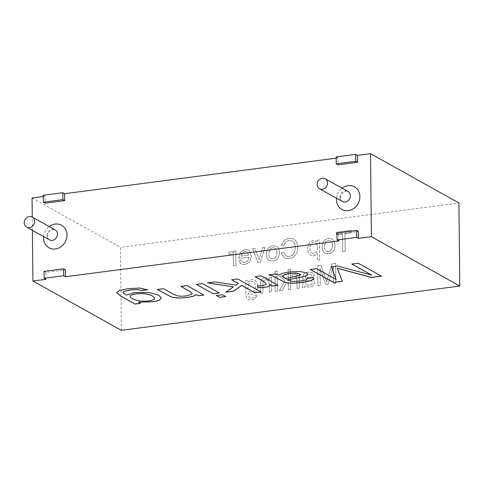 <?xml version="1.0" encoding="UTF-8"?>
<svg xmlns="http://www.w3.org/2000/svg" width="484" height="484" viewBox="0 0 484 484"><rect width="100%" height="100%" fill="white"/><g stroke="black" fill="none" stroke-linecap="round" stroke-linejoin="round"><path stroke-width="0.36" stroke-dasharray="2.42 1.81" d="M260.592 293.268L262.903 292.965L263.048 281.821L264.004 280.49L265.631 279.837L268.197 280.502L269.316 284.162L269.4 292.112L271.712 291.81L271.56 277.272L269.473 277.544L269.497 279.613L268.033 278.246L265.117 277.78L262.848 278.56L261.306 280L260.61 281.912L260.531 293.231L262.842 292.929L262.987 281.785L263.943 280.46L265.571 279.806L268.142 280.472L269.255 284.132L269.34 292.082L271.651 291.779L271.5 277.235L269.413 277.507L269.437 279.577L267.973 278.209L265.057 277.749L262.788 278.524L261.245 279.97L260.549 281.876L260.531 293.231M275.142 291.32L277.447 291.017L277.296 276.479L274.985 276.781L275.142 291.32L277.447 291.017M277.507 291.053L277.356 276.509L274.985 276.781M275.045 276.812L275.202 291.356M274.96 274.101L277.265 273.799L277.241 270.967L274.93 271.27L274.96 274.101L277.265 273.799M277.326 273.829L277.302 271.004L274.93 271.27M274.991 271.306L275.021 274.132M288.355 289.589L290.666 289.287L290.454 269.237L288.143 269.54L288.264 280.95L282.692 275.771L279.679 276.164L284.985 280.895L279.304 290.775L282.166 290.4L286.673 282.384L288.295 283.842L288.355 289.589L290.666 289.287M290.721 289.323L290.515 269.273L288.204 269.576L288.325 280.98L282.753 275.807L279.74 276.201L285.046 280.932L279.365 290.811L282.226 290.436L286.728 282.42L288.295 283.842M288.355 283.878L288.416 289.626M297.152 288.44L299.451 288.137L299.293 273.599L297.212 273.871L297.236 276.074L295.688 274.18L291.949 275.027L292.784 277.175L295.633 276.666L296.65 277.991L297.152 288.44L299.511 288.174L299.354 273.629L297.273 273.908L297.297 276.104L295.748 274.216L292.009 275.063L292.844 277.211L295.694 276.697L296.71 278.028L297.212 288.476M305.271 278.185L305.882 275.317L308.508 274.132L310.94 274.428L312.101 276.437L314.406 275.801L313.366 273.454L311.303 272.256L308.187 272.141L305.344 272.958L303.746 274.271L303.051 276.031L302.893 285.977L302.343 287.805L304.726 287.49L305.198 285.584L307.667 286.945L310.232 287.103L313.692 285.475L314.878 282.329L314.394 280.442L313.106 279.141L311.496 278.59L305.21 278.155L305.821 275.281L308.447 274.095L310.879 274.392L312.041 276.406L314.346 275.771L313.305 273.424L311.242 272.22L308.127 272.111L305.283 272.922L303.686 274.24L302.99 276.001L302.833 285.947L302.282 287.768L304.672 287.454L305.138 285.548L307.606 286.909L310.171 287.072L313.632 285.439L314.818 282.293L314.334 280.405L313.045 279.111L311.436 278.554L305.21 278.155M305.283 280.109L311.133 280.774L312.053 281.452L312.392 282.583L311.708 284.32L309.657 285.239L307.255 284.931L305.707 283.436L305.222 280.079L311.073 280.738L311.992 281.422L312.331 282.553L311.648 284.283L309.597 285.209L307.195 284.894L305.646 283.4L305.222 280.079M247.802 280.381L245.721 280.653L245.848 293.207L246.556 297.938L248.25 299.705L254.396 299.656L257.482 294.853L255.225 295.482L254.451 297.236L252.085 298.241L249.671 297.95L248.359 296.141L248.147 293.014L249.296 293.933L251.97 294.399L256.339 291.658L257.827 286.268L257.089 282.517L254.941 280.042L251.184 279.643L247.82 282.166L247.802 280.381L245.66 280.623L245.787 293.171L246.495 297.902L248.189 299.669L254.336 299.626L257.421 294.817L255.165 295.446L254.39 297.206L252.025 298.211L249.611 297.92L248.298 296.105L248.086 292.977L249.236 293.903L251.91 294.363L256.278 291.628L257.766 286.238L257.028 282.487L254.88 280.006L251.123 279.607L247.76 282.136L247.741 280.345M333.288 266.636L333.47 283.727L335.854 283.412L335.642 263.363L331.927 263.853L326.724 281.712L320.971 265.286L317.673 265.716L317.879 285.766L320.263 285.457L320.087 268.662L325.811 284.731L328.019 284.441L333.228 266.605L333.409 283.691L335.793 283.382L335.581 263.332L331.867 263.816L326.664 281.676L320.91 265.25L317.613 265.686L317.819 285.735L320.208 285.421L320.027 268.626L325.75 284.695L327.958 284.404L333.228 266.605M229.374 254.554L232.199 254.039L233.24 255.383L233.724 265.819L236.035 265.516L235.883 250.978L233.796 251.25L233.82 253.453L232.284 251.577L228.533 252.406L229.313 254.523L232.138 254.009L233.179 255.352L233.663 265.789L235.974 265.486L235.823 250.942L233.736 251.214L233.76 253.416L232.223 251.547L228.472 252.376L229.313 254.523M238.854 258.51L249.018 257.179L247.79 261.015L244.952 262.655L242.774 262.231L241.316 260.126L238.939 260.755L241.377 264.155L244.989 264.681L249.708 262.098L251.408 256.357L249.569 250.893L248.437 250.04L244.952 249.466L240.506 252.043L238.83 257.857L238.854 258.51L248.957 257.143L247.729 260.979L244.892 262.618L242.714 262.195L241.256 260.089L238.878 260.725L241.008 263.931L244.928 264.645L249.647 262.062L251.347 256.326L249.508 250.863L248.377 250.01L244.892 249.435L240.445 252.007L238.793 258.474M121.327 330.336L120.455 247.306L458.929 202.996M342.533 233.863L342.72 251.553L345.207 251.226L345.019 233.536L351.221 232.725L351.196 230.378L336.307 232.326L336.338 234.673L342.533 233.863L342.66 251.517L345.146 251.19L344.959 233.506L351.16 232.689L351.136 230.342L336.253 232.29L336.277 234.637L342.472 233.826M334.989 245.285C334.976 242.236 334.027 240.185 332.133 239.126C329.09 237.844 326.349 238.503 323.923 241.093C321.279 244.608 321.57 251.492 324.982 253.071C329.834 255.461 335.569 251.347 334.989 245.285L334.928 245.249C334.916 242.2 333.966 240.149 332.072 239.096C329.029 237.813 326.289 238.467 323.863 241.062C321.219 244.577 321.509 251.456 324.921 253.041C329.773 255.425 335.509 251.311 334.928 245.249M317.292 253.386L317.365 260.44L319.676 260.138L319.464 240.034L317.377 240.306L317.401 242.2L315.689 240.754L313.384 240.512L310.286 241.879L308.278 244.837L307.63 248.758L308.423 252.69L310.661 255.135L313.711 255.685L315.786 254.893L317.292 253.386L317.304 260.41L319.615 260.108L319.404 240.003L317.322 240.276L317.341 242.169L315.629 240.723L313.323 240.475L310.226 241.843L308.217 244.807L307.57 248.722L308.362 252.654L310.498 255.044L313.65 255.649L315.725 254.856L317.232 253.35M281.525 245.001L283.969 245.297L285.838 241.861L288.966 240.445L292.62 241.08L294.708 243.785L295.337 247.56L294.683 252.122L292.53 255.249L289.335 256.617L286.25 256.109L283.763 252.231L281.295 253.235L284.725 258.184L289.16 258.898L294.103 256.925L296.964 252.733L297.896 247.239L296.722 241.927L293.486 238.812L288.906 238.195L284.168 240.354L281.464 244.971L283.908 245.261L285.778 241.825L288.906 240.415L292.56 241.044L294.647 243.748L295.276 247.53L294.623 252.091L292.469 255.213L289.281 256.581L286.195 256.078L283.703 252.194L281.24 253.199L284.665 258.154L289.099 258.861L294.042 256.895L296.904 252.696L297.835 247.203L296.662 241.897L293.425 238.781L288.845 238.164L284.108 240.318L281.464 244.971M279.341 252.569C279.341 249.532 278.391 247.481 276.491 246.41C273.442 245.128 270.701 245.787 268.275 248.377C265.686 251.862 265.861 258.674 269.298 260.344C274.15 262.764 279.927 258.65 279.341 252.569L279.28 252.533C279.28 249.502 278.33 247.451 276.431 246.38C273.381 245.098 270.641 245.751 268.215 248.346C265.625 251.825 265.801 258.644 269.237 260.307C274.089 262.727 279.867 258.619 279.28 252.533M252.66 248.782L257.96 262.649L260.168 262.358L265.184 247.142L262.727 247.463L259.043 259.606L255.032 248.467L252.6 248.746L257.899 262.612L260.108 262.322L265.123 247.106L262.667 247.427L258.982 259.575L254.971 248.437L252.6 248.746M43.264 195.264L45.066 196.274L45.139 203.189M45.066 196.274L43.276 196.504M32.392 230.311L32.253 217.098M45.938 279.304L45.865 272.383L65.394 269.824M338.848 240.953L338.776 234.038L358.305 231.479M336.174 156.919L337.977 157.923L338.05 164.844M337.977 157.923L336.186 158.159M276.945 252.884C276.769 257.512 274.767 259.43 270.949 258.631C266.829 256.496 269.304 245.376 274.918 248.171C276.316 249.018 276.993 250.585 276.945 252.884L276.884 252.848C276.709 257.482 274.712 259.394 270.889 258.595C266.769 256.459 269.243 245.34 274.864 248.141C276.255 248.982 276.933 250.549 276.884 252.848M255.443 286.395C255.37 290.914 253.501 292.808 249.841 292.07C245.461 289.414 249.339 278.639 253.483 281.894C254.784 282.626 255.437 284.126 255.443 286.395L255.383 286.359C255.31 290.878 253.441 292.772 249.78 292.04C245.4 289.384 249.278 278.602 253.422 281.863C254.723 282.596 255.377 284.096 255.383 286.359M241.25 256.163L242.103 253.289L244.946 251.486L247.009 251.837L248.873 255.165L241.189 256.133L242.042 253.253L244.886 251.45L246.955 251.801L248.812 255.135L241.189 256.133M332.593 245.594C332.423 250.234 330.421 252.152 326.591 251.347C322.471 249.206 324.958 238.08 330.572 240.887C331.976 241.722 332.647 243.289 332.593 245.594L332.532 245.563C332.363 250.204 330.36 252.116 326.531 251.311C322.411 249.169 324.897 238.049 330.518 240.857C331.915 241.685 332.587 243.258 332.532 245.563M317.51 247.663C317.407 252.116 315.586 253.997 312.041 253.301C307.552 250.458 311.333 239.465 315.332 242.72C316.699 243.404 317.419 245.049 317.51 247.663L317.45 247.633C317.347 252.085 315.526 253.961 311.98 253.265C307.491 250.422 311.272 239.429 315.272 242.684C316.639 243.367 317.359 245.019 317.45 247.633M130.117 296.444C130.982 298.495 134.298 299.977 140.058 300.885C146.997 301.816 155.255 300.019 154.717 298.259M116.559 292.632L119.457 290.358L127.788 288.615L139.682 287.986L147.566 289.771M138.448 302.107L140.421 303.274M123.051 292.439L126.409 294.998L134.377 292.451L148.6 292.318L158.74 295.137L161.329 298.041M157.379 289.511L163.544 288.633L173.816 294.363L177.132 295.73L181.089 296.166L185.965 295.887L191.622 294.339L192.215 293.558M187.054 285.627L203.915 294.968M180.889 286.431L187.048 285.554M196.462 284.392L202.524 283.533L219.282 292.953M216.433 295.536L222.495 294.677L225.659 296.51M231.721 279.776L237.783 278.917L260.918 291.894M207.727 282.916L215.114 281.882L235.92 285.076L238.291 283.442M225.871 292.088L233.463 286.77M255.195 276.703L261.227 275.844L277.985 285.27M257.506 285.844L262.528 285.524L265.504 284.737L266.285 283.878M278.584 275.106L283.164 273.091L289.438 271.887L300.074 271.433L306.789 272.94L307.83 274.192M275.154 274.089L278.584 275.033M285.276 278.584L299.209 275.559L300.788 274.519M282.42 276.273L285.276 278.518M268.795 274.924L275.154 274.023M313.329 277.399L313.868 278.488M306.826 277.991L313.329 277.326M287.556 279.764L292.493 281.343L300.534 280.962L306.251 279.722L307.122 278.73M44.062 271.373L45.865 272.383M336.973 233.028L338.776 234.038M32.053 197.974L120.455 247.306M351.844 264.052L358.202 263.151L381.344 276.128M337.269 268.19L342.327 281.234M310.353 269.485L316.645 268.59L336.126 279.456M331.437 266.72L337.312 265.885L371.645 275.033M43.614 236.573A12.905 11.32 119.2 0 1 49.205 226.56M336.525 198.228A12.905 11.32 119.2 0 1 342.115 188.209M47.051 235.514A5.735 5.034 119.2 0 1 49.731 230.287A5.735 5.034 119.2 0 1 55.055 229.821C53.627 228.176 47.323 231.328 47.716 236.289C47.916 238.267 48.503 239.453 49.465 239.84A5.735 5.034 119.2 0 1 47.051 235.514M339.962 197.163A5.735 5.034 119.2 0 1 342.642 191.942A5.735 5.034 119.2 0 1 347.966 191.476C346.538 189.831 340.234 192.977 340.627 197.944C340.827 199.922 341.414 201.108 342.376 201.495A5.735 5.034 119.2 0 1 339.962 197.163"/><path stroke-width="0.73" d="M44.135 278.294L44.062 271.373L63.592 268.82L63.664 275.741L44.135 278.294L45.938 279.304L32.918 281.004L121.327 330.336L459.8 286.026L458.929 202.996L370.526 153.664L357.507 155.37L357.579 162.285L338.05 164.844L336.247 163.84L355.776 161.281L357.579 162.285M43.276 196.504L32.053 197.974L32.253 217.098M32.918 281.004L32.392 230.311M63.592 268.82L65.394 269.824L65.467 276.745L338.848 240.953L337.046 239.949L336.973 233.028L356.502 230.475L358.305 231.479L358.378 238.4L371.397 236.694L370.526 153.664M336.186 158.159L64.596 193.715L64.668 200.636L45.139 203.189L43.336 202.185L62.866 199.626L64.668 200.636M154.717 298.259L152.575 296.081C145.993 291.731 129.7 293.709 130.111 296.408L130.117 296.444M140.523 303.262L134.963 303.994L120.389 295.863L116.559 292.632M161.329 298.041L159.496 300.074L154.311 301.647L138.448 302.179L154.366 301.701L159.538 300.122L161.317 297.938L158.74 295.204L148.6 292.384L134.377 292.524L126.409 295.065L123.226 292.971L123.051 292.475L124.182 291.308L130.093 289.995L137.238 289.62L141.267 290.412L147.668 289.831L139.682 288.053L127.788 288.682L119.457 290.424L116.559 292.663L120.389 295.93L134.963 304.061L140.523 303.335L138.448 302.179M147.668 289.765L141.267 290.346L137.238 289.553L130.087 289.922L124.182 291.241L123.051 292.439M152.575 296.147C145.993 291.798 129.7 293.776 130.117 296.48C130.928 298.537 134.243 300.032 140.058 300.951C147.057 301.895 155.346 300.056 154.717 298.295L152.575 296.081M192.215 293.558L191.622 294.405L185.965 295.954L181.089 296.232L177.132 295.803L173.816 294.435L163.544 288.706L157.379 289.511L170.882 296.789C177.465 299.414 195.439 297.261 195.959 294.423L195.953 294.357C195.439 297.194 177.459 299.348 170.882 296.722L157.379 289.438M195.959 294.423L198.355 295.694L195.953 294.357M198.355 295.76L203.915 295.034L187.054 285.627L180.889 286.431L190.109 291.58L192.215 293.594M203.915 294.968L198.355 295.694M219.385 292.941L213.22 293.746L196.359 284.338M213.226 293.818L219.385 293.008L202.524 283.6L196.359 284.404L213.22 293.746M225.756 296.498L219.597 297.303L216.33 295.482M219.597 297.37L225.756 296.565L222.495 294.744L216.33 295.549L219.597 297.303M238.291 283.509L235.92 285.143L215.114 281.954L207.479 282.952L233.463 286.837L225.75 292.179L233.784 291.126L241.649 285.385L254.856 292.753L261.021 291.949L237.783 278.984L231.624 279.788L238.291 283.509L231.624 279.722M233.463 286.837L207.479 282.88M261.021 291.882L254.856 292.687L241.649 285.312L233.784 291.053L225.75 292.106M266.285 283.878L263.913 281.567L255.195 276.703M278.088 285.257L272.528 285.983L269.975 284.556C269.872 286.655 265.867 287.641 257.954 287.52L257.482 285.778M272.528 286.05L269.975 284.628C269.872 286.728 265.867 287.714 257.954 287.587L257.488 285.844L262.528 285.59L265.504 284.81L266.285 283.908L263.913 281.64L255.098 276.715L261.227 275.916L278.088 285.324L272.528 285.983M287.556 279.831L292.493 281.416L300.534 281.035L306.257 279.794L307.122 278.766L306.826 277.991L313.329 277.399L313.868 278.524L313.511 279.365L309.754 281.029L302.034 282.444L293.921 283.152L288.367 283.007L284.525 282.178L272.31 275.85L268.795 274.924L275.154 274.089L278.584 275.106L283.164 273.157L289.438 271.954L300.074 271.5L306.789 273.006L307.806 274.434L306.233 275.765L302.724 276.878L287.556 279.831L302.724 276.806L306.233 275.698L307.83 274.192M300.788 274.519L296.456 273.036L290.206 273.333L284.519 274.567L282.42 276.273M296.456 273.103L290.206 273.399L284.525 274.634L282.414 276.31L285.276 278.584L299.209 275.632L300.794 274.555L296.456 273.036M313.868 278.488L313.505 279.298L309.754 280.962L302.034 282.378L293.921 283.086L288.367 282.94L284.525 282.111L272.31 275.777L269.007 274.894M307.122 278.73L306.874 277.985M62.866 199.626L62.793 192.711L43.264 195.264L43.336 202.185M62.793 192.711L64.596 193.715M63.664 275.741L65.467 276.745M355.776 161.281L355.704 154.36L336.174 156.919L336.247 163.84M355.704 154.36L357.507 155.37M356.502 230.475L356.575 237.39L358.378 238.4M356.575 237.39L337.046 239.949M24.2 222.761A5.735 5.034 119.2 0 1 26.874 217.534A5.735 5.034 119.2 0 1 32.204 217.068A5.735 5.034 119.2 0 1 33.801 224.528A5.735 5.034 119.2 0 1 26.614 227.087A5.735 5.034 119.2 0 1 24.2 222.761M317.111 184.416A5.735 5.034 119.2 0 1 319.785 179.189A5.735 5.034 119.2 0 1 325.115 178.723A5.735 5.034 119.2 0 1 326.712 186.183A5.735 5.034 119.2 0 1 319.525 188.742A5.735 5.034 119.2 0 1 317.111 184.416M459.8 286.026L371.397 236.694M337.269 268.263L371.531 277.483L381.44 276.183L358.208 263.217L351.844 264.052L371.645 275.1L337.312 265.952L331.413 266.726L336.126 279.528L316.645 268.662L310.25 269.497L333.488 282.462L342.327 281.307L337.269 268.19L371.531 277.411L381.44 276.116M342.327 281.234L333.488 282.396L310.25 269.425M336.126 279.528L331.413 266.66M371.645 275.1L351.844 263.98M192.215 293.522L190.109 291.507L180.992 286.419M49.205 226.56A12.905 11.32 119.2 0 1 66.205 230.741A12.905 11.32 119.2 0 1 57.463 248.498A12.905 11.32 119.2 0 1 43.554 238.043A12.905 11.32 119.2 0 1 43.614 236.573M342.115 188.209A12.905 11.32 119.2 0 1 359.116 192.396A12.905 11.32 119.2 0 1 350.374 210.153A12.905 11.32 119.2 0 1 336.459 199.698A12.905 11.32 119.2 0 1 336.525 198.228M32.204 217.068L55.055 229.821A5.735 5.034 119.2 0 1 56.652 237.281A5.735 5.034 119.2 0 1 49.465 239.84L26.614 227.087M325.115 178.723L347.966 191.476A5.735 5.034 119.2 0 1 349.563 198.936A5.735 5.034 119.2 0 1 342.376 201.495L319.525 188.742"/></g></svg>
